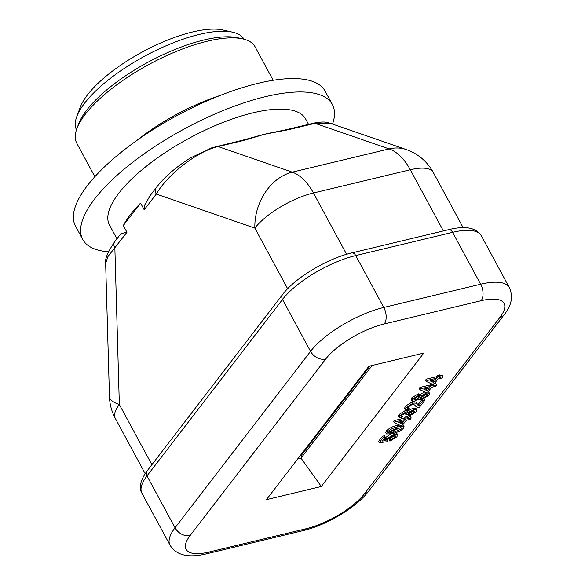 <?xml version="1.0" encoding="UTF-8"?>
<svg xmlns="http://www.w3.org/2000/svg" width="585" height="585" viewBox="0 0 585 585"><rect width="100%" height="100%" fill="white"/><g stroke="black" fill="none" stroke-linecap="round" stroke-linejoin="round"><path stroke-width="0.88" d="M399.701 415.869L398.977 414.531L398.407 416.257L399.131 417.595L399.701 415.869L406.158 411.825L405.434 410.487L398.977 414.531M423.781 353.084L368.886 366.254L266.424 499.663L321.311 486.493L423.781 353.084M439.927 375.877L442.267 375.321L442.991 376.66L441.931 378.034L437.997 378.978L434.392 383.672L432.322 384.169L426.311 381.449L425.587 380.111L426.326 379.146L436.264 376.762L437.324 375.38L439.393 374.883L440.117 376.221L439.057 377.603L442.991 376.66M429.558 393.274L428.893 395.226L421.28 399.869L418.692 399.665L418.75 398.809L414.282 401.208L411.906 400.93L412.527 399.167L418.992 395.131L420.937 395.965L426.633 392.959L429.558 393.274L428.352 391.533M424.834 391.928L420.432 394.436M420.213 394.626L418.268 393.793L411.803 397.829L411.182 399.592L411.906 400.93M421.829 399.723L418.034 404.666L416.688 403.24C416.337 401.975 414.897 401.507 412.352 401.844L405.354 406.224L404.608 408.272L405.332 409.61L406.078 407.57L405.354 406.224M406.078 407.57L413.076 403.189C415.621 402.846 417.061 403.314 417.412 404.579L418.758 406.005L422.801 400.74L424.871 400.242L419.467 407.277L418.143 407.482L415.445 406.1C415.16 404.981 414.019 404.469 412.037 404.564L407.921 407.153L407.489 408.359L409.251 408.491L408.527 407.153L407.818 407.284M423.818 398.985L424.871 400.242M406.158 411.825L408.235 412.52L413.763 409.544L416.754 409.902L416.03 408.564L413.039 408.206L407.511 411.182L405.434 410.487M416.754 409.902L416.103 411.884L408.981 416.323L409.829 414.992L414.275 412.279L414.67 411.109L412.688 410.933L408.133 413.668L407.672 414.509L405.917 414.816L406.531 413.281L405.164 413.185L401.595 415.379L401.266 416.374L402.692 416.593L401.668 415.291M405.471 413.12L405.917 414.816M413.675 410.78L409.105 413.653L408.257 414.984L408.981 416.323M408.147 417.259L410.48 416.695L411.204 418.034L410.143 419.416L406.217 420.359L402.612 425.046L400.542 425.544L394.524 422.823L393.8 421.485L394.546 420.52L404.476 418.136L405.537 416.761L407.606 416.264L408.33 417.602L407.27 418.984L411.204 418.034M396.44 433.112L397.164 434.45L397.032 436.717L389.91 441.148L390.758 439.818L395.175 437.156L395.562 436L393.076 435.891L387.935 438.882L387.972 440.373L386.7 441.807L379.27 442.691L383.19 437.587L385.259 437.09L382.21 441.068L385.968 440.607L386.363 438.947L394.012 434.538L397.639 434.852L396.915 433.514L395.614 432.922M390.334 434.231L385.639 437.609L385.244 439.269L383.416 439.489M379.27 442.691L378.546 441.353L382.466 436.249L384.535 435.752L385.259 437.09M394.561 435.664L390.034 438.479L389.186 439.81L389.91 441.148M404.059 426.633L403.467 428.33L400.067 431.108L392.652 433.741L386.531 433.953L387.116 432.256C390.107 429.39 393.712 427.591 397.946 426.845L404.059 426.633L402.736 424.893M399.416 425.039L397.222 425.507C392.988 426.253 389.383 428.052 386.392 430.918L385.808 432.615L386.531 433.953M433.573 384.155L435.905 383.592L436.629 384.937L435.569 386.312L431.642 387.255L428.037 391.943L425.968 392.44L419.95 389.72L419.226 388.381L419.971 387.416L429.902 385.032L431.116 383.621M369.954 365.998L301.853 454.662L300.792 454.918M301.853 454.662L300.997 458.15L297.699 458.94M372.184 365.464L300.997 458.15L321.311 486.493M426.311 381.449L427.05 380.484L426.326 379.146M427.05 380.484L436.988 378.1L436.264 376.762M436.988 378.1L438.048 376.718L437.324 375.38M438.048 376.718L440.117 376.221M433.631 382.466L435.927 379.475L430.114 380.872L433.631 382.466L432.907 381.127L433.778 379.994M432.907 381.127L431.569 380.521M412.527 399.167L411.803 397.829M418.992 395.131L418.268 393.793M420.184 393.983L420.937 395.965M426.633 392.959L426.311 392.359M415.35 399.826L418.97 397.603L419.328 396.623L417.99 396.491L414.407 398.707L414.056 399.687L415.35 399.826L414.568 398.502M422.304 398.495L427.035 395.665L427.452 394.502L425.544 394.341L420.798 397.193L420.403 398.341L422.304 398.495L421.58 397.156L420.717 397.303M418.97 397.603L418.334 396.425M418.246 396.264L414.626 398.487M427.035 395.665L426.311 394.327L421.58 397.156M417.412 404.579L416.688 403.24M418.034 404.666L418.758 406.005M422.801 400.74L422.195 399.613M409.251 408.491L407.986 409.924L405.332 409.61M413.076 403.189L412.352 401.844M413.763 409.544L413.039 408.206M409.829 414.992L409.105 413.653M414.275 412.279L413.551 410.941M406.092 414.611L405.368 413.273M402.692 416.593L401.427 418.019L399.131 417.595M407.438 410.721L408.235 412.52M394.524 422.823L395.27 421.858L394.546 420.52M395.27 421.858L405.2 419.474L404.476 418.136M405.2 419.474L406.261 418.099L405.537 416.761M406.261 418.099L408.33 417.602M401.851 423.847L404.147 420.856L398.327 422.253L401.851 423.847L401.127 422.502L401.997 421.375M401.127 422.502L399.789 421.902M390.758 439.818L390.034 438.479M395.175 437.156L394.451 435.81M387.541 440.074L387.972 440.373L387.526 439.562M383.19 437.587L382.466 436.249M385.968 440.607L385.244 439.269M386.363 438.947L385.639 437.609M394.012 434.538L393.471 433.536M387.116 432.256L386.392 430.918M397.946 426.845L397.222 425.507M393.705 432.366L401.603 428.783L401.873 427.869L396.879 428.227L388.966 431.825L388.974 432.988L393.705 432.366L392.981 431.021L389.054 431.715M388.689 432.761L388.652 432.395M401.603 428.783L400.922 427.525M400.879 427.438L392.981 431.021M419.95 389.72L420.695 388.754L430.626 386.371L431.686 384.996L433.756 384.499L432.695 385.881L436.629 384.937M420.695 388.754L419.971 387.416M430.626 386.371L429.902 385.032M431.686 384.996L430.962 383.658M433.756 384.499L433.434 383.899M427.277 390.743L429.573 387.753L423.752 389.149L427.277 390.743L426.553 389.398L427.423 388.272M426.553 389.398L425.215 388.798M253.444 137.278L243.316 140.027A8.11 4.651 -103.5 0 1 244.983 140.129L264.588 134.243A111.479 38.449 151.6 0 0 253.444 137.278A111.479 38.449 151.6 0 0 253.268 137.329M264.588 134.243L288.244 129.753A8.11 4.651 76.5 0 0 286.577 129.643L273.341 132.393A111.479 38.449 151.6 0 0 264.588 134.243L264.588 134.243M308.544 124.378L305.619 118.974A111.479 38.449 151.6 0 0 253.005 112.817A111.479 38.449 151.6 0 0 147.895 165.021A111.479 38.449 151.6 0 0 109.49 225.013L116.956 238.819M105.651 263.323L109.461 396.637A48.643 13.696 -1.6 0 0 119.34 404.542L114.865 247.989A8.11 6.026 37.5 0 1 114.894 241.495L120.941 233.62L126.945 232.26L107.94 256.566L105.658 263.323C104.715 259.118 107.794 251.842 114.901 241.495M244.983 140.129L218.176 146.564C197.788 151.01 168.122 173.774 156.283 194.066L144.202 209.796L140.583 203.097A111.479 38.449 -28.4 0 0 123.325 225.561L126.945 232.26M144.202 209.796L144.758 204.882L150.257 195.456L156.305 187.58A8.11 6.026 -142.5 0 1 156.312 187.573A8.11 6.026 -142.5 0 1 156.4 187.463M108.444 251.799A141.884 48.935 -28.4 0 1 82.748 239.477A141.884 48.935 -28.4 0 1 131.625 163.12A141.884 48.935 -28.4 0 1 265.4 96.686A141.884 48.935 -28.4 0 1 332.36 104.51A141.884 48.935 -28.4 0 1 332.529 124.093M332.36 104.51L325.121 91.121A141.884 48.935 151.6 0 0 258.161 83.297A141.884 48.935 151.6 0 0 124.386 149.731A141.884 48.935 151.6 0 0 75.509 226.088L82.748 239.477M136.795 140.495A101.344 34.954 -28.4 0 1 219.945 95.538M273.173 80.277L255.082 46.807A101.344 34.954 151.6 0 0 242.731 38.881A101.344 34.954 151.6 0 0 207.244 41.213A101.344 34.954 151.6 0 0 76.913 128.539A101.344 34.954 151.6 0 0 76.781 143.215L94.88 176.685M242.731 38.881L237.854 37.776A97.293 33.557 151.6 0 0 203.785 40.021A97.293 33.557 151.6 0 0 86.624 110.258A97.293 33.557 151.6 0 0 78.661 123.852L76.913 128.539M244.04 39.202A95.267 32.855 151.6 0 0 232.698 32.204A95.267 32.855 151.6 0 0 156.773 50.003A95.267 32.855 151.6 0 0 84.62 103.172A95.267 32.855 151.6 0 0 76.818 116.488A95.267 32.855 151.6 0 0 76.467 129.811M232.698 32.204L222.936 30.003A87.158 30.062 151.6 0 0 192.414 32.014A87.158 30.062 151.6 0 0 87.457 94.931A87.158 30.062 151.6 0 0 80.32 107.113L76.818 116.488M216.494 146.462A8.11 4.651 76.5 0 1 216.508 146.455A8.11 4.651 76.5 0 1 218.176 146.564L292.273 172.144A48.643 27.904 76.5 0 1 313.436 192.984A48.643 16.775 151.6 0 0 254.855 228.099A48.643 37.418 -71 0 1 292.273 172.144L389.142 148.904L315.052 123.325L329.735 123.128L406.356 149.577A48.643 37.418 -71 0 0 389.142 148.904A48.643 27.904 -103.5 0 1 410.312 169.745L313.436 192.984L346.591 254.299M123.325 225.561L140.583 203.097M463.137 227.66L433.273 172.429A48.643 16.775 151.6 0 0 410.312 169.745L443.393 230.929M287.644 288.741L254.855 228.099L156.283 194.066A8.11 6.026 -142.5 0 1 156.305 187.58C162.33 179.727 172.86 168.926 190.651 157.833L211.836 147.786L243.316 140.027M151.873 464.717L119.34 404.542A48.643 16.775 151.6 0 0 115.296 418.385A48.643 48.643 0 0 1 109.461 396.637M364.528 493.681L500.043 317.238A48.643 16.775 -28.4 0 0 481.126 300.712L384.257 323.958A48.643 16.775 -28.4 0 0 325.677 359.073L190.154 535.516A48.643 16.775 -28.4 0 0 209.072 552.035L305.948 528.796A48.643 16.775 -28.4 0 0 364.528 493.681A12.161 9.038 37.5 0 0 368.74 491.049L504.255 314.606A12.161 9.038 -142.5 0 1 500.043 317.238M481.126 300.712A12.161 6.976 -103.5 0 0 480.658 284.215A60.811 20.972 -28.4 0 1 509.352 287.571C513.308 296.493 511.604 305.509 504.255 314.606M325.677 359.073A12.161 9.038 -142.5 0 1 310.555 351.358A60.811 20.972 -28.4 0 1 383.782 307.461L480.658 284.215L452.6 232.34L355.731 255.579L383.782 307.461A12.161 6.976 76.5 0 1 384.257 323.958M509.352 287.571L481.301 235.689A60.811 20.972 151.6 0 0 452.6 232.34A6.084 3.488 -103.5 0 0 448.702 229.649L351.834 252.895A6.084 3.488 76.5 0 1 355.731 255.579A60.811 20.972 151.6 0 0 282.504 299.476A6.084 4.519 -142.5 0 1 282.526 294.606L147.01 471.049A6.084 4.519 37.5 0 0 146.989 475.919A60.811 20.972 151.6 0 0 141.936 493.221L169.986 545.096A60.811 20.972 -28.4 0 1 175.039 527.794L310.555 351.358L282.504 299.476L146.989 475.919L175.039 527.794A12.161 9.038 37.5 0 0 190.154 535.516M209.072 552.035A12.161 6.976 76.5 0 1 206.483 553.827L303.352 530.58A12.161 6.976 -103.5 0 0 305.948 528.796M308.77 444.527L309.129 445.192M329.735 123.128C327.717 122.828 325.977 120.744 313.377 123.216A8.11 4.651 -103.5 0 1 315.052 123.325L288.244 129.753M303.352 530.58C326.671 525.096 356.309 507.531 368.74 491.049M351.834 252.895C327.403 258.519 295.037 277.817 282.526 294.606M141.936 493.221C138.594 487.883 140.283 480.49 147.01 471.049M448.702 229.649C465.177 225.561 476.044 227.572 481.301 235.689M169.986 545.096C177.847 558.09 193.942 556.825 206.483 553.827M418.692 399.665L418.392 399.109M433.273 172.429A48.643 48.643 0 0 0 406.356 149.577M313.385 123.216L286.577 129.643M145.16 473.616L115.296 418.385"/></g></svg>
